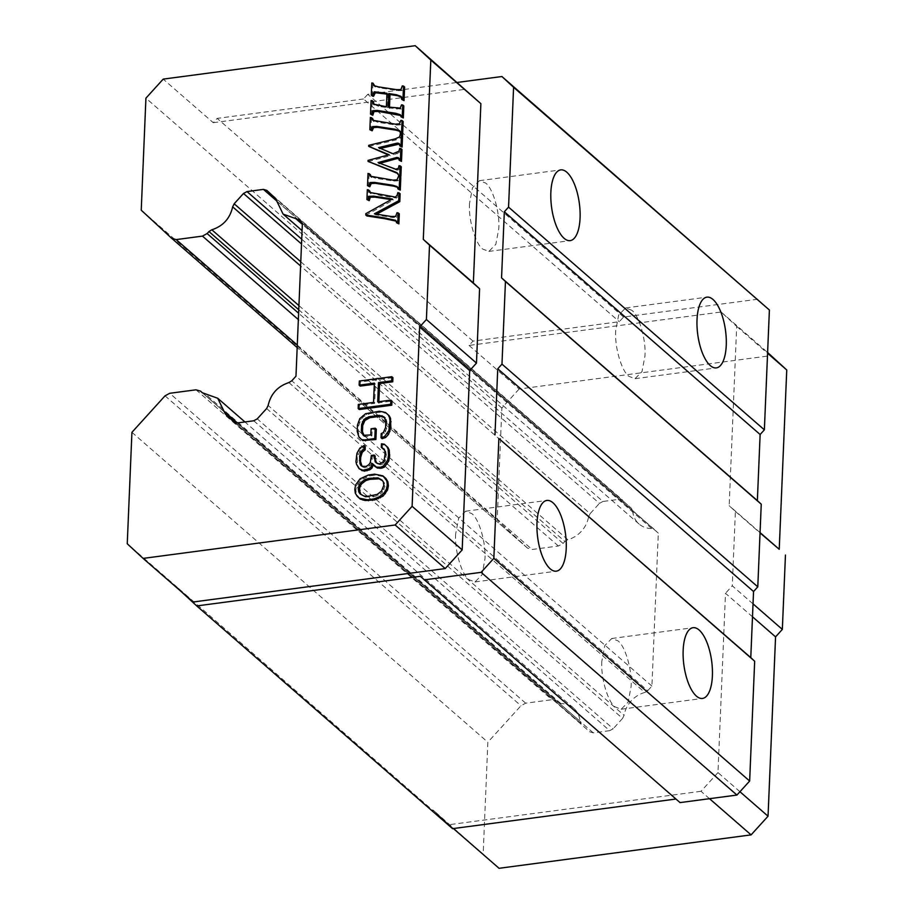 <?xml version="1.0" encoding="UTF-8"?>
<svg xmlns="http://www.w3.org/2000/svg" width="914" height="914" viewBox="0 0 914 914"><rect width="100%" height="100%" fill="white"/><g stroke="black" fill="none" stroke-linecap="round" stroke-linejoin="round"><path stroke-width="0.69" stroke-dasharray="4.57 3.43" d="M739.94 791.73L717.981 772.604L725.499 593.289L752.485 616.79M717.981 772.604L701.027 791.296L709.515 798.687M753.033 603.88L732.274 585.817L725.499 593.289M757.717 299.232L623.565 317.021L619.326 321.694L472.984 341.093L469.065 345.423L721.112 312.005L736.684 326.378L729.166 505.693L735.393 511.44L732.274 585.817M675.926 799.03L680.027 802.595M701.027 791.296L448.991 824.714L433.122 810.055L452.556 828.655M469.065 345.423L519.129 389.01L771.176 355.592M499.055 868.3L433.122 810.055M202.36 392.814L558.123 702.558L556.466 701.027L551.942 699.701L525.653 703.186L520.969 705.734L487.859 742.225L483.186 853.642M202.874 393.169L556.466 701.027L202.885 393.18M237.412 422.942L580.013 721.237A25.249 21.193 -49 0 0 573.638 708.144A25.249 21.193 -49 0 0 560.91 703.597L558.214 702.638L202.28 392.746M580.013 721.237L581.281 723.934L235.424 422.816M234.075 422.097L581.281 723.934M253.738 420.783L609.672 730.674L593.243 732.845L589.861 731.851L234.007 422.039M609.672 730.674L613.18 728.755L257.245 418.863M266.637 408.524L622.571 718.415L613.18 728.755M622.571 718.415L624.079 715.354L268.145 405.462M288.904 382.578L644.838 692.469A25.249 21.193 -49 0 0 624.079 715.354M644.838 692.469L647.729 690.687L291.795 380.795M298.547 219.68L658.32 533.113L651.911 686.083L647.729 690.687M276.714 201.046L632.648 510.937A25.249 21.193 -49 0 0 639.023 523.985A25.249 21.193 -49 0 0 651.705 528.532L654.401 529.492L298.467 219.6M632.648 510.937L631.38 508.241L275.445 198.349M266.831 190.386L631.38 508.241M301.711 239.205L602.943 501.466L619.372 499.284L622.754 500.278L266.739 190.318M602.943 501.466L599.435 503.374L301.517 243.992M300.775 261.758L590.101 513.668L599.435 503.374M590.101 513.668L588.582 516.73L300.592 265.997M298.935 305.596L567.777 539.671A25.249 21.193 -49 0 0 588.582 516.73M567.777 539.671L564.875 541.454L298.764 309.755M519.129 389.01L501.855 408.055L497.17 520.089L527.572 548.16L532.097 549.485L558.385 546.001L563.07 543.453L564.875 541.454M527.572 548.16L297.176 347.56L527.572 548.16M453.39 828.541L448.991 824.714M735.393 511.44L760.048 532.908M623.565 317.021L367.771 94.302L457.423 82.42M721.112 312.005L767.611 352.484M736.684 326.378L767.577 353.272M760.06 532.588L729.166 505.693M676.131 799.007L420.326 576.288M367.771 94.302L363.532 98.975L619.326 321.694M501.855 408.055L145.92 98.164M472.984 341.093L217.189 118.386L213.27 122.705L163.195 79.118M193.185 601.995L177.316 587.348L433.099 810.684M177.316 587.348L127.252 543.761M131.924 432.333L487.859 742.225M180.778 591.187L177.293 587.976M363.532 98.975L217.189 118.386M651.911 686.083L295.976 376.191M302.385 223.222L658.32 533.113M141.236 210.197L497.17 520.089M213.27 122.705L465.306 89.286M360.322 499.09L356.403 494.131L355.877 490.098L356.746 485.871L361.133 479.816L369.542 475.954L375.768 475.131L383.96 476.788M360.173 469.67L357.614 465.215L357.26 457.046L361.041 449.003L365.28 446.386M361.704 466.037L364.389 467.74L367.154 467.374L369.976 465.626L371.45 463.375L372.432 456.406L375.197 456.029M376.294 462.735L377.619 463.935L381.709 464.758L385.32 460.85L386.268 454.566L385.719 451.219L383.72 448.945M382.406 448.226L382.555 444.787L385.285 445.107M375.426 466.963L373.346 464.758M362.778 440.559L360.116 438.172L358.299 432.253L358.562 426.05L360.904 419.583L363.783 416.464L370.101 413.562L380.475 412.191L386.622 413.436M382.121 438.686L382.292 434.55L384.394 433.59L386.668 428.495L386.93 422.291L386.359 419.629L384.36 417.367M363.738 435.395L366.377 436.663L371.907 435.921L372.169 429.729L376.328 429.18M359.259 409.529L359.431 405.393L374.649 403.371L375.46 384.097L374.317 384.246M360.242 386.108L360.413 381.983L392.929 377.665M378.853 401.714L378.807 402.823L391.946 401.086M368.022 200.474L368.433 190.615L369.622 190.809M370.204 192.671L381.378 195.733L396.55 198.052L398.241 196.156L398.95 193.54L400.138 193.711M376.614 214.162L375.494 214.756L392.46 217.475L396.767 217.338L398.104 213.682L399.292 213.853M397.681 223.679L396.196 221.005M366.868 215.955L366.925 214.607L393.431 199.96L391.215 199.618M368.605 186.593L369.107 174.38L370.296 174.574M370.764 176.402L375.62 178.276L393.991 181.075L398.07 180.801L399.624 177.305L400.812 177.476M399.098 189.918L397.464 187.027M380.407 148.399L394.06 154.672L400.058 152.192L400.8 149.313L401.989 149.508M400.298 161.195L399.601 158.693L398.047 158.385M379.984 163.298L396.767 170.141L399.544 169.227L400.069 166.679L401.269 166.794M399.681 176.105L397.921 173.546M369.107 162.315L369.153 161.344L390.244 155.723L388.404 154.969M369.747 147.28L369.782 146.32L396.082 139.899L400.698 137.888L401.406 134.964L402.594 135.158M400.903 146.846L400.435 144.732L399.03 143.407M399.338 143.784L400.435 144.732L398.721 144.046M370.947 130.622L371.461 118.42L372.649 118.603M373.118 120.431L377.973 122.305L396.333 125.104L400.412 124.841L401.977 121.345L403.165 121.516M401.44 133.947L399.806 131.056M402.846 100.403L401.257 96.758M389.467 107.224L389.433 108.012L401.292 109.052L402.628 105.796L403.817 105.955M402.126 117.769L400.732 115.255M371.598 115.073L372.169 101.454L373.358 101.625M373.906 104.345L373.22 103.91M373.449 104.093L378.636 106.355L387.49 107.703L388.05 94.245L386.93 94.073M372.398 96.061L372.901 83.928L374.089 84.122M374.454 85.847L379.413 87.813L397.784 90.612L401.966 90.566L403.417 86.853L404.605 87.024M455.686 533.856C454.418 549.931 461.536 574.563 468.916 579.647L474.994 581.955L481.975 574.883L484.923 559.311C486.191 543.247 479.073 518.615 471.693 513.531L465.614 511.212L458.634 518.295L455.686 533.856M601.858 661.13C600.589 677.194 607.707 701.826 615.088 706.91L621.166 709.23L628.146 702.146L631.094 686.574C632.362 670.51 625.245 645.878 617.864 640.794L611.786 638.486L604.805 645.558L601.858 661.13M631.711 310.257L625.644 307.938L618.664 315.022L615.716 330.582C614.437 346.657 621.554 371.29 628.946 376.362L635.024 378.682L642.005 371.598L644.953 356.037C646.221 339.962 639.103 315.33 631.711 310.257M469.545 203.319C468.265 219.383 475.383 244.027 482.775 249.099L488.853 251.419L495.822 244.335L498.77 228.774C500.049 212.699 492.932 188.067 485.54 182.994L479.462 180.675L472.492 187.747L469.545 203.319M372.901 83.928L371.804 82.968M401.977 121.345L400.88 120.385M379.161 163.526L378.065 162.578M393.431 199.96L392.334 199.001M398.104 213.682L397.007 212.722M396.55 198.052L395.454 197.093M386.359 419.629L385.262 418.669M386.93 422.291L385.834 421.331M372.432 456.406L371.335 455.446M358.334 497.307L357.237 496.348M401.406 134.964L400.309 134.004M394.06 154.672L392.963 153.723M378.579 147.622L379.676 148.582M359.431 405.393L358.334 404.445M360.413 381.983L359.316 381.024M372.169 429.729L371.073 428.769M371.907 435.921L370.821 434.973M386.154 457.32L385.057 456.36M385.32 460.85L384.223 459.902M370.364 117.46L371.461 118.42M369.782 146.32L368.685 145.36M399.624 177.305L398.527 176.356M378.807 402.823L377.711 401.874M385.057 417.744L383.96 416.795M377.973 122.305L376.876 121.345M368.011 173.432L369.107 174.38M385.868 431.339L384.771 430.38M384.394 433.59L383.297 432.63M383.903 412.42L382.806 411.471M359.396 422.519L358.299 421.56M358.562 426.05L357.465 425.101M371.45 463.375L370.353 462.427M369.976 465.626L368.879 464.678M374.671 474.172L375.768 475.131M369.542 475.954L368.445 475.006M374.649 403.371L373.552 402.423M373.472 464.483L372.375 463.524M386.268 454.566L385.171 453.607M381.709 464.758L380.612 463.798M380.327 464.94L379.23 463.981M381.252 475.771L380.155 474.823M379.207 475.36L378.11 474.412M389.433 108.012L388.336 107.052M375.62 178.276L374.523 177.316M366.925 214.607L365.829 213.659M375.494 214.756L374.397 213.807M386.668 428.495L385.582 427.535M366.605 414.716L365.509 413.756M363.783 416.464L362.687 415.504M383.846 463.101L382.749 462.153M361.041 449.003L359.945 448.054M359.568 451.253L358.471 450.305M388.05 94.245L386.953 93.297M387.49 107.703L386.394 106.744M390.244 155.723L389.147 154.763M369.153 161.344L368.056 160.396M400.8 149.313L399.704 148.354M366.377 436.663L365.28 435.704M364.332 436.241L363.235 435.293M382.292 434.55L381.195 433.59M372.318 459.159L371.221 458.2M363.955 478.068L362.858 477.119M361.133 479.816L360.036 478.856M372.169 101.454L371.073 100.494M402.628 105.796L401.532 104.836M370.101 413.562L369.005 412.614M400.069 166.679L398.972 165.72M360.904 419.583L359.808 418.623M382.555 444.787L381.458 443.827M384.428 449.334L383.332 448.374M367.154 467.374L366.057 466.414M364.389 467.74L363.292 466.78M363.178 447.357L362.081 446.398M366.057 477.108L364.96 476.148M403.417 86.853L402.32 85.893M378.636 106.355L377.539 105.396M367.337 189.666L368.433 190.615M357.614 465.215L356.517 464.255M358.882 467.785L357.785 466.826M356.403 494.131L355.306 493.183M358.299 432.253L357.203 431.294M358.848 435.601L357.751 434.653M356.746 485.871L355.649 484.923M355.877 490.098L354.781 489.139M379.413 87.813L378.316 86.853M377.619 463.935L376.522 462.975M358.071 454.201L356.974 453.241M357.26 457.046L356.174 456.086M357.031 462.553L355.934 461.593M358.962 482.158L357.865 481.198M398.95 193.54L397.853 192.591M375.46 384.097L374.363 383.137M363.029 467.237L361.933 466.277M360.116 438.172L359.019 437.223M385.719 451.219L384.623 450.259M380.475 412.191L379.379 411.231M381.538 491.069L382.635 492.029L378.362 495.331L374.192 496.576L365.223 497.079L360.79 494.303M377.276 494.383L378.362 495.331M383.846 485.288L384.943 486.248L382.635 492.029M383.012 488.819L384.108 489.778M381.995 480.056L384.394 482.889L384.943 486.248M383.297 481.941L384.394 482.889M382.395 480.627L383.092 481.004M360.093 493.914L361.19 494.874M368.251 496.256L369.347 497.216M364.126 496.119L365.223 497.079M373.095 495.617L374.192 496.576M651.705 528.532L302.34 224.353M560.91 703.597L204.976 393.706M563.07 543.453L298.615 313.205M593.243 732.845L237.309 422.954M619.372 499.284L276.714 200.954M558.385 546.001L298.352 319.592M297.279 345.046L532.097 549.485M525.653 703.186L169.718 393.294M196.019 389.81L551.942 699.701M165.034 395.842L520.969 705.734M400.412 124.841L399.315 123.881M398.23 187.519L397.133 186.559M381.378 195.733L380.293 194.773M375.174 86.624L374.077 85.676M400.698 137.888L399.612 136.929M399.601 158.693L398.515 157.745L399.601 158.693M398.241 196.156L397.156 195.208M370.821 193.345L369.724 192.397M393.466 168.976L392.369 168.027M397.247 153.86L396.15 152.901M398.07 180.801L396.973 179.852M373.849 121.219L372.752 120.26M396.767 170.141L395.671 169.181M400.058 152.192L398.961 151.244M396.333 125.104L395.236 124.155M371.495 177.19L370.399 176.231M396.767 217.338L395.671 216.378M392.46 217.475L391.363 216.515M396.082 139.899L394.985 138.951M401.383 115.644L400.286 114.684L401.383 115.632M397.007 109.154L395.911 108.206M401.966 90.566L400.869 89.606M397.784 90.612L396.687 89.663M401.292 109.052L400.195 108.103M400.572 131.547L399.475 130.588M399.544 169.227L398.447 168.267M398.036 170.244L396.939 169.296M402.126 97.364L401.029 96.404M393.991 181.075L392.894 180.127M639.023 523.985L302.077 230.625M573.638 708.144L244.929 421.948M474.994 581.955L556.295 571.181M621.166 709.23L702.466 698.445M465.614 511.212L546.915 500.438M611.786 638.486L693.086 627.701M625.644 307.938L706.945 297.153M635.024 378.682L716.325 367.896M488.853 251.419L570.153 240.633M479.462 180.675L560.773 169.89M398.127 187.416L397.03 186.467M374.9 86.43L373.803 85.482M370.776 193.311L369.679 192.351M371.221 176.996L370.124 176.036M400.469 131.445L399.372 130.496M373.563 121.025L372.466 120.077M401.977 97.192L400.88 96.244"/><path stroke-width="1.37" d="M752.485 616.79L775.563 636.875L768.046 816.202L751.091 834.882L499.055 868.3L453.39 828.541M739.94 791.73L768.046 816.202M709.515 798.687L751.091 834.882M775.563 636.875L782.338 629.403L753.033 603.88M675.926 799.03L452.556 828.655L196.75 605.936L420.326 576.288L680.027 802.595L736.935 795.054L749.651 781.036L754.667 661.21L750.782 657.623L753.547 591.518L757.786 586.845L761.248 504.208L757.363 500.609L760.128 434.504L764.367 429.831L769.394 310.017L501.912 76.525L457.423 82.42M767.611 352.484L786.748 369.964L779.231 549.28L760.06 532.588M760.048 532.908L779.231 549.28M785.457 555.027L782.338 629.403M754.667 661.21L498.873 438.503L750.782 657.623M760.128 434.504L504.322 211.785L508.561 207.124L764.367 429.831M753.547 591.518L497.742 368.799L494.977 434.904M767.577 353.272L786.748 369.964M504.322 211.785L501.558 277.902L757.363 500.609M424.222 579.887L481.13 572.335L736.935 795.054M481.13 572.335L493.846 558.328L749.651 781.036M761.248 504.208L505.453 281.489L501.98 364.126L757.786 586.845M298.764 309.755L208.952 231.562L207.135 233.561L202.462 236.109L176.162 239.594L171.649 238.268L141.236 210.197L145.92 98.164L163.206 79.118L415.242 45.7L430.814 60.073L423.296 239.388L473.361 282.974L480.878 103.659L430.814 60.073M501.558 277.902L505.453 281.489M501.98 364.126L497.742 368.799M473.361 282.974L479.587 288.733L476.468 363.098L469.693 370.57L419.629 326.983L412.111 506.31L395.156 524.99L143.121 558.408L127.252 543.761L131.924 432.333L165.034 395.842L169.718 393.294L196.019 389.81L200.532 391.135L202.36 392.814M196.75 605.936L180.778 591.187M508.561 207.124L513.588 87.298L769.394 310.017M513.588 87.298L501.912 76.525M683.158 650.345A35.68 14.03 -97.6 0 1 693.086 627.701A35.68 14.03 -97.6 0 1 712.394 675.8A35.68 14.03 -97.6 0 1 702.466 698.445A35.68 14.03 -97.6 0 1 683.158 650.345M536.986 523.082A35.68 14.03 -97.6 0 1 546.915 500.438A35.68 14.03 -97.6 0 1 566.223 548.537A35.68 14.03 -97.6 0 1 556.295 571.181A35.68 14.03 -97.6 0 1 536.986 523.082M493.846 558.328L498.873 438.503M697.016 319.797A35.68 14.03 -97.6 0 1 706.945 297.153A35.68 14.03 -97.6 0 1 726.253 345.252A35.68 14.03 -97.6 0 1 716.325 367.896A35.68 14.03 -97.6 0 1 697.016 319.797M550.845 192.534A35.68 14.03 -97.6 0 1 560.773 169.89A35.68 14.03 -97.6 0 1 580.07 217.989A35.68 14.03 -97.6 0 1 570.153 240.633A35.68 14.03 -97.6 0 1 550.845 192.534M208.952 231.562L211.842 229.78C223.085 226.112 230.02 218.469 232.659 206.85L234.167 203.776L300.775 261.758M301.517 243.992L243.501 193.482L247.008 191.574L263.438 189.392L266.831 190.386L275.445 198.349L283.089 214.093L298.467 219.6M235.424 422.816L225.358 414.053L217.715 398.253L202.28 392.746M298.547 219.68L302.385 223.222L295.976 376.191L291.795 380.795L288.904 382.578C277.707 386.256 270.784 393.877 268.145 405.462L266.637 408.524L257.245 418.863L253.738 420.783L237.309 422.954L234.075 422.097M225.358 414.053L234.007 422.039M243.501 193.482L234.167 203.776M171.855 238.451L297.176 347.56L171.649 238.268M469.693 370.57L462.176 549.897L445.221 568.577L193.185 601.995L143.121 558.408M415.242 45.7L480.878 103.659M382.863 475.828L385.948 478.57L387.879 481.747L388.404 485.78L387.536 490.007L383.149 496.062L374.74 499.924L365.074 500.518L360.322 499.09L357.237 496.348L355.306 493.183L354.781 489.139L355.649 484.923L360.036 478.856L368.445 475.006L374.671 474.172L382.863 475.828L386.782 480.787L387.308 484.831L386.439 489.059L384.223 492.772L379.23 496.862L373.643 498.964L367.405 499.798L359.225 498.141M373.472 464.483L371.941 468.105L369.804 469.762L364.24 471.178L359.076 468.711L356.517 464.255L355.934 461.593L356.974 453.241L359.945 448.054L364.183 445.438L364.035 448.877L361.19 451.31L359.602 456.315L359.979 463.798L361.933 466.277L366.057 466.414L368.879 464.678L370.353 462.427L371.335 455.446L374.1 455.081L375.197 461.787L376.522 462.975L379.23 463.981L382.749 462.153L384.223 459.902L385.171 453.607L384.623 450.259L381.309 447.277L381.458 443.827L384.188 444.158L386.839 446.546L388.119 449.117L388.541 455.218L387.65 460.13L383.274 466.186L380.475 467.248L376.351 467.111L372.375 463.524L370.844 467.157L368.708 468.802L363.144 470.23L359.076 468.711M364.183 445.438L365.28 446.386L365.132 449.837L362.287 452.27L360.699 457.274L360.527 461.399L362.001 466.3M374.1 455.081L375.197 456.029L375.083 458.782L376.579 462.998M384.428 449.334L381.309 447.277M384.188 444.158L387.936 447.494L389.204 450.065L389.638 456.177L388.747 461.09L384.36 467.145L381.572 468.197L377.448 468.059L374.329 466.003M375.231 428.22L376.328 429.18L375.894 439.508L362.778 440.559L359.019 437.223L357.203 431.294L357.465 425.101L359.808 418.623L365.509 413.756L379.379 411.231L385.525 412.477L388.176 414.865L389.444 417.435L389.992 420.783L388.896 430.517L384.508 436.584L381.024 437.726L381.195 433.59L383.297 432.63L385.582 427.535L385.834 421.331L383.96 416.795L379.207 415.367L368.822 416.75L363.898 419.457L361.624 424.553L361.361 430.745L363.235 435.293L370.821 434.973L371.073 428.769L375.231 428.22L374.797 438.549L364.412 439.931L365.509 440.879M385.525 412.477L389.273 415.813L390.541 418.395L390.826 427.935L388.484 434.413L385.605 437.532L382.121 438.686L381.024 437.726M385.057 417.744L380.304 416.327L369.919 417.698L364.994 420.406L362.721 425.501L362.458 431.705L364.332 436.241M374.317 384.246L360.242 386.108L359.145 385.16L359.316 381.024L391.832 376.717L391.66 380.841L378.51 382.589L377.711 401.874L390.849 400.126L390.678 404.262L358.162 408.569L358.334 404.445L373.552 402.423L374.363 383.137L359.145 385.16M391.832 376.717L392.929 377.665L392.757 381.801L379.607 383.549L378.807 402.823M390.849 400.126L391.946 401.086L391.775 405.21L359.259 409.529L358.162 408.569M391.215 199.618L374.831 197.116L370.296 197.253L369.21 200.669L366.925 199.526L368.113 199.709L369.199 196.293L373.735 196.156L392.334 199.001L365.829 213.659L365.771 214.996L366.868 215.955L384.885 218.709L383.789 217.761L365.771 214.996M366.925 199.526L367.337 189.666L369.622 190.809L370.821 193.345M368.525 189.861L369.724 192.397L395.454 197.093L397.156 195.208L397.853 192.591L400.138 193.711L399.806 201.663L376.614 214.162M399.806 201.663L398.71 200.714L374.397 213.807L391.363 216.515L395.671 216.378L397.007 212.722L398.196 212.893L399.292 213.853L398.87 223.873L396.585 222.73L395.602 220.308L383.789 217.761M396.699 221.268L384.885 218.709M369.793 186.787L367.508 185.645L368.696 185.828L370.17 182.549L374.317 182.377L392.677 185.199L393.774 186.159L375.414 183.326L371.267 183.497L369.793 186.787L368.696 185.828M367.508 185.645L368.011 173.432L370.296 174.574L371.495 177.19M369.21 173.626L370.399 176.231L392.894 180.127L396.973 179.852L398.527 176.356L399.715 176.528L400.812 177.476L400.286 190.112L398.001 188.97L397.03 186.467M398.23 187.519L393.774 186.159M399.475 144.058L379.676 148.582M395.888 144.629L394.791 143.681L378.579 147.622L392.963 153.723L398.961 151.244L399.704 148.354L400.892 148.548L401.989 149.508L401.486 161.39L399.201 160.236L398.504 157.734L396.95 157.425L378.065 162.578L395.671 169.181L398.447 168.267L398.972 165.72L400.172 165.845L399.772 175.351L398.584 175.157L396.87 172.62L368.011 161.355L368.056 160.396L389.147 154.763L368.65 146.32L368.685 145.36L394.985 138.951L399.612 136.929L400.309 134.004L401.497 134.198L400.995 146.08L399.806 145.886L399.03 143.407M399.601 158.693L396.984 158.59L379.161 163.526M400.172 165.845L401.269 166.794L400.869 176.299L398.584 175.157M397.967 173.569L368.011 161.355M388.404 154.969L368.65 146.32M401.497 134.198L402.594 135.158L402.091 147.04L399.806 145.886M372.135 130.816L369.85 129.674L371.038 129.868L372.524 126.578L376.659 126.406L395.031 129.228L396.128 130.188L377.756 127.354L373.62 127.526L372.135 130.816L371.038 129.868M369.85 129.674L370.364 117.46L372.649 118.603L373.849 121.219M371.552 117.655L372.752 120.26L395.236 124.155L399.315 123.881L400.88 120.385L402.069 120.557L403.165 121.516L402.628 134.141L400.343 132.998L399.372 130.496M400.572 131.547L396.128 130.188M402.126 97.364L397.567 95.696L390.004 94.53L389.433 108.012M390.004 94.53L388.907 93.571L388.336 107.052L400.195 108.103L401.532 104.836L402.72 105.007L403.817 105.955L403.314 117.963L401.029 116.809L400.286 114.684L395.693 113.279L377.333 110.457L372.935 110.628L371.69 114.319L370.501 114.124L371.073 100.494L372.261 100.666L373.22 103.91M401.383 115.644L378.43 111.405L374.032 111.577L372.786 115.267L370.501 114.124M372.261 100.666L373.358 101.625L374.134 104.687M388.05 94.245L375.323 92.748L373.586 96.256L372.398 96.061L371.301 95.113L371.804 82.968L372.992 83.163L374.077 85.676L378.316 86.853L396.687 89.663L400.869 89.606L402.32 85.893L403.508 86.065L404.605 87.024L404.034 100.597L401.749 99.443L402.937 99.637L403.508 86.065M372.992 83.163L375.174 86.624M419.629 326.983L426.404 319.512L476.468 363.098M479.587 288.733L429.523 245.135L426.404 319.512M429.523 245.135L423.296 239.388M445.221 568.577L395.156 524.99M462.176 549.897L412.111 506.31M404.034 100.597L402.937 99.637M396.79 114.239L395.693 113.279M402.091 147.04L400.995 146.08M397.133 186.559L392.677 185.199M390.541 418.395L389.444 417.435M389.273 415.813L388.176 414.865M364.412 439.931L361.681 439.611M361.533 453.732L360.436 452.784M362.287 452.27L361.19 451.31M368.502 500.746L367.405 499.798M374.74 499.924L373.643 498.964M397.567 95.696L396.47 94.748L401.029 96.404L401.749 99.443M388.907 93.571L396.47 94.748M400.286 190.112L398.001 188.97M399.715 176.528L399.19 189.164M398.87 223.873L396.585 222.73M398.196 212.893L397.773 222.925M362.458 431.705L361.361 430.745M362.721 425.501L361.624 424.553M384.36 467.145L383.274 466.186M387.25 464.026L386.154 463.067M365.074 500.518L363.978 499.558M380.327 497.81L379.23 496.862M383.149 496.062L382.052 495.114M401.486 161.39L399.201 160.236M400.892 148.548L400.389 160.43M389.638 456.177L388.541 455.218M389.695 454.795L388.599 453.835M392.757 381.801L391.66 380.841M363.029 434.367L361.933 433.407M375.083 458.782L373.986 457.834M360.699 457.274L359.602 456.315M373.586 96.256L371.301 95.113M373.449 104.093L386.394 106.744L386.953 93.297L374.226 91.8L372.489 95.307M403.314 117.963L401.029 116.809M385.605 437.532L384.508 436.584M371.941 468.105L370.844 467.157M387.936 447.494L386.839 446.546M365.132 449.837L364.035 448.877M378.225 498.77L377.128 497.822M391.775 405.21L390.678 404.262M388.747 461.09L387.65 460.13M385.32 493.731L384.223 492.772M387.536 490.007L386.439 489.059M399.338 143.784L397.624 143.087L394.791 143.681M399.041 192.763L398.71 200.714M379.607 383.549L378.51 382.589M363.521 422.656L362.424 421.697M364.994 420.406L363.898 419.457M364.24 471.178L363.144 470.23M367.005 470.813L365.908 469.865M389.204 450.065L388.119 449.117M363.726 450.705L362.63 449.757M400.869 176.299L399.772 175.351M369.919 417.698L368.822 416.75M380.304 416.327L379.207 415.367M388.484 434.413L387.387 433.453M389.992 431.477L388.896 430.517M362.195 470.767L361.099 469.819M399.475 130.588L395.031 129.228M377.448 468.059L376.351 467.111M387.879 481.747L386.782 480.787M385.948 478.57L384.851 477.622M380.19 468.379L379.093 467.431M381.572 468.197L380.475 467.248M402.72 105.007L402.217 117.003M367.131 418.749L366.034 417.801M391.089 421.742L389.992 420.783M369.804 469.762L368.708 468.802M402.628 134.141L400.343 132.998M402.069 120.557L401.532 133.193M383.046 416.647L381.949 415.687M390.826 427.935L389.73 426.987M361.704 466.037L360.607 465.089M361.076 464.758L359.979 463.798M388.404 485.78L387.308 484.831M369.21 200.669L368.113 199.709M363.029 500.107L361.933 499.147M372.786 115.267L371.69 114.319M376.294 462.735L375.197 461.787M360.527 461.399L359.431 460.45M375.894 439.508L374.797 438.549M368.993 478.353L377.962 477.851L381.995 480.056L383.297 481.941L383.846 485.288L381.538 491.069L377.276 494.383L368.251 496.256L364.126 496.119L360.093 493.914L358.791 492.029L358.242 488.682L359.076 485.151L360.55 482.9L364.812 479.599L368.993 478.353L370.09 479.313L379.059 478.81L377.962 477.851M379.059 478.81L382.395 480.627M360.79 494.303L359.339 489.641L360.173 486.099L361.647 483.849L365.908 480.547L370.09 479.313M358.791 492.029L359.888 492.989M359.076 485.151L360.173 486.099M360.55 482.9L361.647 483.849M358.242 488.682L359.339 489.641M364.812 479.599L365.908 480.547M373.837 477.714L374.934 478.662M300.592 265.997L232.659 206.85M302.34 224.353L295.782 218.64M224.079 411.346L237.412 422.942M298.615 313.205L207.135 233.561M276.714 200.954L263.438 189.392M247.008 191.574L301.711 239.205M298.352 319.592L202.462 236.109M176.162 239.594L297.279 345.046M211.842 229.78L298.935 305.596M378.43 111.405L377.333 110.457M394.882 159.15L393.785 158.202M374.831 197.116L373.735 196.156M396.984 158.59L395.888 157.642M398.047 158.385L396.95 157.425M374.032 111.577L372.935 110.628M370.296 197.253L369.199 196.293M375.323 92.748L374.226 91.8M373.62 127.526L372.524 126.578M377.756 127.354L376.659 126.406M371.267 183.497L370.17 182.549M397.579 144.218L396.482 143.27M379.207 92.874L378.11 91.914M393.98 171.855L392.894 170.907M375.414 183.326L374.317 182.377M398.721 144.046L397.624 143.087M302.077 230.625L283.089 214.093M244.929 421.948L217.715 398.253"/></g></svg>
